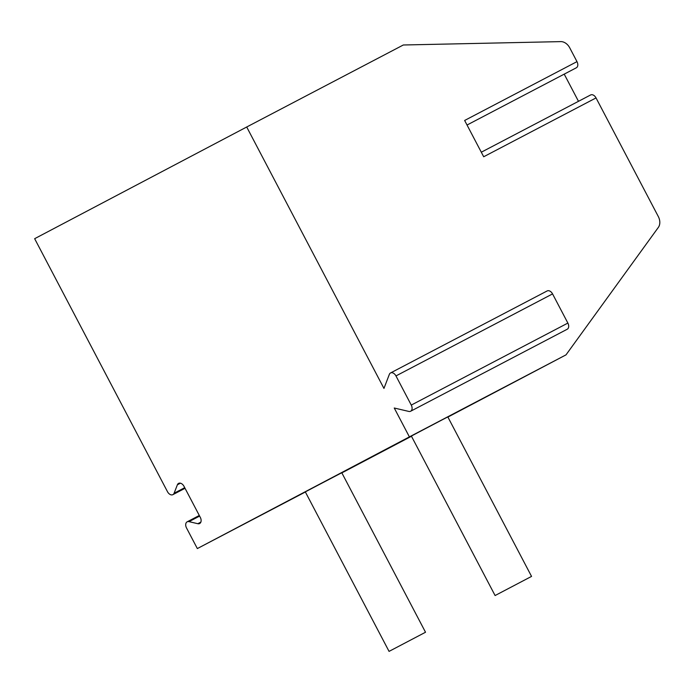 <?xml version="1.0" encoding="UTF-8"?>
<svg xmlns="http://www.w3.org/2000/svg" width="693" height="693" viewBox="0 0 693 693"><rect width="100%" height="100%" fill="white"/><g stroke="black" fill="none" stroke-linecap="round" stroke-linejoin="round"><path stroke-width="1.04" d="M565.999 354.868L409.398 436.885L394.248 408.012L408.801 411.425A5.146 3.422 -117.6 0 0 410.628 411.244A5.146 3.422 -117.6 0 0 411.27 405.084L395.963 375.927A5.146 3.422 -117.6 0 0 390.54 372.955A5.146 3.422 -117.6 0 0 389.336 374.385L383.957 388.418L246.708 127.001L403.309 44.993L560.81 41.615A10.291 7.684 62.2 0 1 569.741 47.834L576.983 61.634L464.639 120.461L483.688 156.757L596.032 97.921L658.307 216.528A10.291 7.684 62.2 0 1 658.35 227.399L565.999 354.868L447.895 417.073M576.983 61.634A5.146 3.422 62.4 0 1 576.342 67.784L467.03 125.026M578.482 101.317L564.215 74.134M481.306 152.209L590.618 94.958A5.146 3.422 62.4 0 1 596.032 97.921M246.708 127.001L34.65 238.687L167.481 491.683A5.146 3.422 -117.6 0 0 172.895 494.655A5.146 3.422 -117.6 0 0 174.09 493.243L184.71 487.681M174.09 493.243L177.391 484.788A5.146 3.422 -117.6 0 1 178.586 483.376A5.146 3.422 -117.6 0 1 184.009 486.339L200.294 517.368A5.146 3.422 -117.6 0 1 199.653 523.527A5.146 3.422 -117.6 0 1 197.826 523.709L189.007 521.638A5.146 3.422 -117.6 0 0 187.171 521.82A5.146 3.422 -117.6 0 0 186.53 527.979L197.34 548.57L305.379 491.987M409.398 436.885L197.34 548.57M341.857 472.886L411.469 436.261M425.519 632.241L341.779 472.747L316.086 486.209L305.318 491.883L389.059 651.385L425.519 632.241L389.059 651.385M531.548 576.403L447.808 416.9L441.701 420.088L411.356 436.044L495.088 595.538L531.548 576.403L495.088 595.538M410.628 411.244L567.229 329.236A5.146 3.422 -117.6 0 0 567.87 323.077L552.564 293.91A5.146 3.422 -117.6 0 0 547.141 290.947L390.54 372.955M189.007 521.638L199.619 516.077M177.391 484.788L180.431 483.194M197.826 523.709L200.849 522.124M411.27 405.084L567.87 323.077M395.963 375.927L552.564 293.91M199.298 515.471L187.171 521.82M185.031 488.296L172.895 494.655"/></g></svg>
